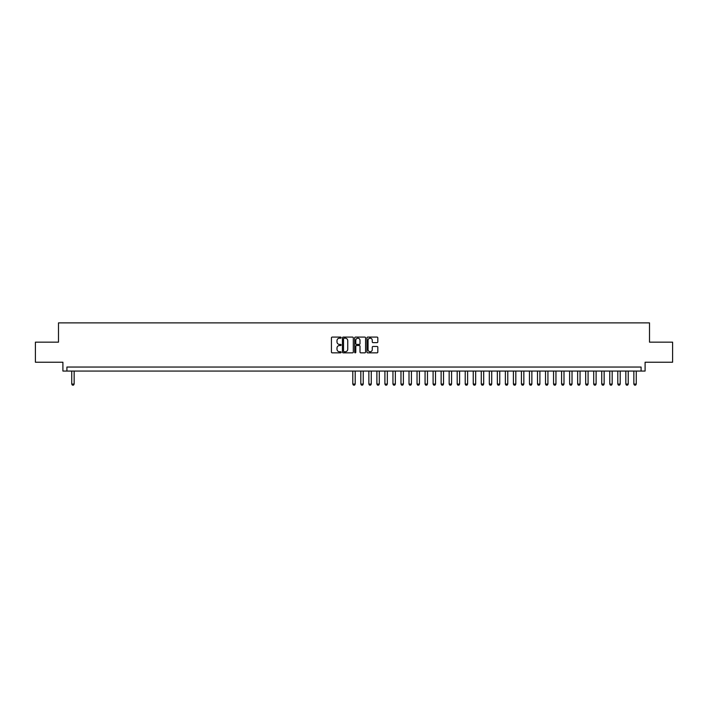 <?xml version="1.0" encoding="UTF-8"?>
<svg xmlns="http://www.w3.org/2000/svg" width="708" height="708" viewBox="0 0 708 708"><rect width="100%" height="100%" fill="white"/><g stroke="black" fill="none" stroke-linecap="round" stroke-linejoin="round"><path stroke-width="1.06" d="M341.15 337.636A0.549 0.549 0 0 0 340.601 337.088L332.229 337.088A0.788 0.788 0 0 0 331.441 337.875L331.441 352.062A0.788 0.788 0 0 0 332.229 352.849L340.601 352.849A0.549 0.549 0 0 0 341.15 352.301A0.549 0.549 0 0 0 340.601 351.743L339.513 351.743A2.522 2.522 0 0 1 336.99 349.221L336.99 348.044A2.522 2.522 0 0 1 339.513 345.522L340.601 345.522A0.549 0.549 0 0 0 341.15 344.964A0.549 0.549 0 0 0 340.601 344.415L339.513 344.415A2.522 2.522 0 0 1 336.99 341.893L336.99 340.707A2.522 2.522 0 0 1 339.513 338.185L340.601 338.185A0.549 0.549 0 0 0 341.15 337.636M377.037 342.637A0.788 0.788 0 0 0 377.824 341.849L377.824 337.875A0.788 0.788 0 0 0 377.037 337.088L367.735 337.088A0.788 0.788 0 0 0 366.948 337.875L366.948 352.062A0.788 0.788 0 0 0 367.735 352.849L377.037 352.849A0.788 0.788 0 0 0 377.824 352.062L377.824 347.247A0.788 0.788 0 0 0 377.037 346.46L373.054 346.46A0.788 0.788 0 0 0 372.266 347.247L372.266 349.637A2.106 2.106 0 0 1 370.16 351.743A2.106 2.106 0 0 1 368.054 349.637L368.054 340.291A2.106 2.106 0 0 1 370.16 338.185A2.106 2.106 0 0 1 372.266 340.291L372.266 341.849A0.788 0.788 0 0 0 373.054 342.637L377.037 342.637M641.085 371.063L645.094 371.063L645.094 362.231L672.6 362.231L672.6 342.159L649.51 342.159L649.51 322.883L58.49 322.883L58.49 342.159L35.4 342.159L35.4 362.231L62.906 362.231L62.906 371.063L641.085 371.063L641.085 367.045L66.915 367.045L66.915 371.063M353.31 337.875A0.788 0.788 0 0 0 352.522 337.088L343.221 337.088A0.788 0.788 0 0 0 342.433 337.875L342.433 352.062A0.788 0.788 0 0 0 343.221 352.849L352.522 352.849A0.788 0.788 0 0 0 353.31 352.062L353.31 337.875M355.478 337.088L364.779 337.088A0.788 0.788 0 0 1 365.567 337.875L365.567 352.062A0.788 0.788 0 0 1 364.779 352.849L360.797 352.849A0.788 0.788 0 0 1 360.009 352.062L360.009 346.309A0.788 0.788 0 0 0 359.221 345.522L356.584 345.522A0.788 0.788 0 0 0 355.797 346.309L355.797 352.301A0.549 0.549 0 0 1 355.239 352.849A0.549 0.549 0 0 1 354.69 352.301L354.69 337.875A0.788 0.788 0 0 1 355.478 337.088M344.088 338.185A0.549 0.549 0 0 0 343.539 338.743L343.539 351.195A0.549 0.549 0 0 0 344.088 351.743L345.23 351.743A2.522 2.522 0 0 0 347.752 349.221L347.752 340.707A2.522 2.522 0 0 0 345.23 338.185L344.088 338.185M360.009 340.336A2.106 2.106 0 0 0 357.903 338.229A2.106 2.106 0 0 0 355.797 340.336L355.797 343.628A0.788 0.788 0 0 0 356.584 344.415L359.221 344.415A0.788 0.788 0 0 0 360.009 343.628L360.009 340.336M71.738 371.063L71.738 384.072L74.145 384.072L74.145 371.063M74.145 384.072L73.543 385.117L72.34 385.117L71.738 384.072M352.796 371.063L352.796 384.072L355.204 384.072L355.204 371.063M355.204 384.072L354.602 385.117L353.398 385.117L352.796 384.072M360.823 371.063L360.823 384.072L363.231 384.072L363.231 371.063M363.231 384.072L362.629 385.117L361.425 385.117L360.823 384.072M368.859 371.063L368.859 384.072L371.266 384.072L371.266 371.063M371.266 384.072L370.665 385.117L369.461 385.117L368.859 384.072M376.886 371.063L376.886 384.072L379.293 384.072L379.293 371.063M379.293 384.072L378.691 385.117L377.488 385.117L376.886 384.072M384.913 371.063L384.913 384.072L387.329 384.072L387.329 371.063M387.329 384.072L386.727 385.117L385.515 385.117L384.913 384.072M392.949 371.063L392.949 384.072L395.356 384.072L395.356 371.063M395.356 384.072L394.754 385.117L393.551 385.117L392.949 384.072M400.976 371.063L400.976 384.072L403.383 384.072L403.383 371.063M403.383 384.072L402.781 385.117L401.578 385.117L400.976 384.072M409.012 371.063L409.012 384.072L411.419 384.072L411.419 371.063M411.419 384.072L410.817 385.117L409.613 385.117L409.012 384.072M417.039 371.063L417.039 384.072L419.446 384.072L419.446 371.063M419.446 384.072L418.844 385.117L417.64 385.117L417.039 384.072M425.066 371.063L425.066 384.072L427.473 384.072L427.473 371.063M427.473 384.072L426.871 385.117L425.667 385.117L425.066 384.072M433.101 371.063L433.101 384.072L435.509 384.072L435.509 371.063M435.509 384.072L434.907 385.117L433.703 385.117L433.101 384.072M441.128 371.063L441.128 384.072L443.535 384.072L443.535 371.063M443.535 384.072L442.934 385.117L441.73 385.117L441.128 384.072M449.155 371.063L449.155 384.072L451.571 384.072L451.571 371.063M451.571 384.072L450.969 385.117L449.757 385.117L449.155 384.072M457.191 371.063L457.191 384.072L459.598 384.072L459.598 371.063M459.598 384.072L458.996 385.117L457.793 385.117L457.191 384.072M465.218 371.063L465.218 384.072L467.625 384.072L467.625 371.063M467.625 384.072L467.023 385.117L465.82 385.117L465.218 384.072M473.245 371.063L473.245 384.072L475.661 384.072L475.661 371.063M475.661 384.072L475.059 385.117L473.856 385.117L473.245 384.072M481.281 371.063L481.281 384.072L483.688 384.072L483.688 371.063M483.688 384.072L483.086 385.117L481.882 385.117L481.281 384.072M489.308 371.063L489.308 384.072L491.715 384.072L491.715 371.063M491.715 384.072L491.113 385.117L489.909 385.117L489.308 384.072M497.343 371.063L497.343 384.072L499.751 384.072L499.751 371.063M499.751 384.072L499.149 385.117L497.945 385.117L497.343 384.072M505.37 371.063L505.37 384.072L507.778 384.072L507.778 371.063M507.778 384.072L507.176 385.117L505.972 385.117L505.37 384.072M513.397 371.063L513.397 384.072L515.813 384.072L515.813 371.063M515.813 384.072L515.212 385.117L513.999 385.117L513.397 384.072M521.433 371.063L521.433 384.072L523.84 384.072L523.84 371.063M523.84 384.072L523.239 385.117L522.035 385.117L521.433 384.072M529.46 371.063L529.46 384.072L531.867 384.072L531.867 371.063M531.867 384.072L531.265 385.117L530.062 385.117L529.46 384.072M537.487 371.063L537.487 384.072L539.903 384.072L539.903 371.063M539.903 384.072L539.301 385.117L538.098 385.117L537.487 384.072M545.523 371.063L545.523 384.072L547.93 384.072L547.93 371.063M547.93 384.072L547.328 385.117L546.125 385.117L545.523 384.072M553.55 371.063L553.55 384.072L555.957 384.072L555.957 371.063M555.957 384.072L555.355 385.117L554.152 385.117L553.55 384.072M561.586 371.063L561.586 384.072L563.993 384.072L563.993 371.063M563.993 384.072L563.391 385.117L562.187 385.117L561.586 384.072M569.613 371.063L569.613 384.072L572.02 384.072L572.02 371.063M572.02 384.072L571.418 385.117L570.214 385.117L569.613 384.072M577.639 371.063L577.639 384.072L580.056 384.072L580.056 371.063M580.056 384.072L579.445 385.117L578.241 385.117L577.639 384.072M585.675 371.063L585.675 384.072L588.082 384.072L588.082 371.063M588.082 384.072L587.481 385.117L586.277 385.117L585.675 384.072M593.702 371.063L593.702 384.072L596.109 384.072L596.109 371.063M596.109 384.072L595.508 385.117L594.304 385.117L593.702 384.072M601.729 371.063L601.729 384.072L604.145 384.072L604.145 371.063M604.145 384.072L603.543 385.117L602.331 385.117L601.729 384.072M609.765 371.063L609.765 384.072L612.172 384.072L612.172 371.063M612.172 384.072L611.57 385.117L610.367 385.117L609.765 384.072M617.792 371.063L617.792 384.072L620.199 384.072L620.199 371.063M620.199 384.072L619.597 385.117L618.394 385.117L617.792 384.072M625.828 371.063L625.828 384.072L628.235 384.072L628.235 371.063M628.235 384.072L627.633 385.117L626.43 385.117L625.828 384.072M633.855 371.063L633.855 384.072L636.262 384.072L636.262 371.063M636.262 384.072L635.66 385.117L634.457 385.117L633.855 384.072"/></g></svg>
